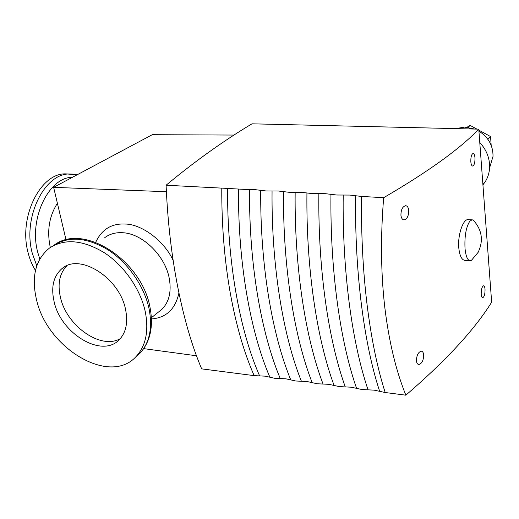 <?xml version="1.0" encoding="UTF-8"?>
<svg xmlns="http://www.w3.org/2000/svg" width="519" height="519" viewBox="0 0 519 519"><rect width="100%" height="100%" fill="white"/><g stroke="black" fill="none" stroke-linecap="round" stroke-linejoin="round"><path stroke-width="0.78" d="M259.617 375.892C239.772 330.85 227.037 261.693 227.607 188.429L238.513 189.052C237.903 262.62 250.385 332.017 269.874 377.209L265.105 376.152L254.154 375.633L201.664 368.866C192.16 346.556 184.232 319.483 177.881 287.649C171.555 255.582 167.631 221.438 166.093 185.225C194.852 161.338 223.488 140.87 251.994 123.82L478.778 129.153C459.951 148.849 428.246 171.698 383.671 197.694C380.479 236.67 380.862 273.279 384.819 307.533C388.971 341.58 395.984 370.8 405.852 395.18L385.202 392.52L374.154 390.145L361.97 389.529L351.246 387.206L339.329 386.61L328.903 384.339L317.239 383.762L307.112 381.543L295.7 380.991L285.852 378.812L274.674 378.28L269.874 377.209M280.254 378.546C261.135 333.192 248.912 263.555 249.548 189.688L255.536 189.701L260.733 190.324C260.058 264.502 272.014 334.385 290.757 379.895M301.39 381.264C283.03 335.592 271.346 265.462 272.06 190.973L278.184 190.992L283.53 191.628C282.777 266.435 294.189 336.818 312.159 382.652M323.058 384.054C305.483 338.057 294.357 267.421 295.155 192.29L301.416 192.315L306.93 192.964C306.087 268.414 316.927 339.309 334.093 385.468M345.271 386.908C328.514 340.581 317.972 269.426 318.867 193.645L325.27 193.678L330.96 194.34C330.013 270.451 340.256 341.872 356.585 388.361M368.049 389.834C352.142 343.176 342.209 271.489 343.215 195.04L349.767 195.073L355.632 195.747C354.574 272.54 364.189 344.499 379.655 391.326M227.607 188.429L166.093 185.225M249.548 189.688L238.513 189.052M272.06 190.973L265.968 190.953L260.733 190.324M295.155 192.29L288.927 192.27L283.53 191.628M318.867 193.645L312.496 193.619L306.93 192.964M343.215 195.04L336.688 195.008L330.96 194.34M385.202 392.52C377.495 368.581 371.5 339.692 367.218 305.847C363.008 271.761 361.12 235.289 361.548 196.429L383.671 197.694M481.21 294.344C481.165 289.557 481.95 286.696 483.565 285.774C484.337 285.859 484.824 287.001 485.031 289.187C485.103 293.962 484.324 296.81 482.702 297.744C481.917 297.659 481.424 296.524 481.21 294.344M416.446 360.977C416.562 355.411 418.165 352.148 421.266 351.175C422.57 351.298 423.368 352.485 423.66 354.736C423.575 360.283 421.979 363.54 418.865 364.513C417.555 364.39 416.751 363.209 416.446 360.977M470.83 161.792C470.733 157.056 471.492 154.273 473.094 153.442C474.068 153.553 474.69 154.98 474.956 157.731C475.073 162.447 474.334 165.224 472.731 166.061C471.745 165.957 471.109 164.536 470.83 161.792M400.934 215.353C400.934 209.845 402.478 206.633 405.56 205.712C407.272 205.822 408.33 207.341 408.725 210.26C408.758 215.748 407.227 218.953 404.132 219.868C402.42 219.758 401.356 218.252 400.934 215.353M469.818 260.726L465.128 260.408C461.806 260.116 459.698 255.99 458.796 248.024C457.518 235.243 463.026 219.239 467.976 219.602L468.436 219.621M472.193 259.714L470.246 260.759C467.574 260.493 465.835 256.38 465.018 248.406C464.46 236.229 466.036 227.186 469.76 221.282L472.076 219.79L473.224 220.088L474.671 221.613M57.395 203.279C49.26 216.112 46.846 230.611 50.155 246.778L50.324 247.466M145.32 311.9C148.927 331.025 145.858 345.894 136.114 356.514C109.827 386.019 47.106 348.333 36.505 299.625C31.198 276.718 35.5 259.545 49.409 248.108C64.538 238.273 82.878 239.836 104.423 252.785C124.3 265.793 140.565 289.368 145.32 311.9M68.326 173.962L66.088 173.897C40.839 172.353 18.094 217.104 28.169 253C29.849 259.591 32.288 265.41 35.48 270.444M66.996 265.663C59.575 273.247 57.388 283.789 60.431 297.296C66.549 325.9 100.913 350.137 120.278 338.635M54.099 301.61C50.817 286.968 53.489 275.933 62.124 268.492C79.731 252.662 119.805 278.022 125.598 309.674C128.148 322.682 126.007 332.731 119.162 339.809C101.841 358.421 60.846 333.581 54.099 301.61M455.967 128.615L464.531 127.097L455.831 128.615M478.778 129.153L491.655 302.175C474.613 329.61 446.016 360.614 405.852 395.18M361.548 196.429L355.632 195.747M234.043 135.063L152.262 134.7L53.632 187.34L166.378 191.719M196.474 355.774L143.737 348.632M53.632 187.34L66.036 239.856M482.93 184.881L485.233 181.747C487.828 177.608 489.281 173.009 489.586 167.948C489.923 158.483 486.653 150.01 479.777 142.53M489.936 166.768L493.018 156.375C493.141 145.716 488.444 137.295 478.927 131.112M474.729 129.056L464.531 127.097C467.736 127.324 469.689 127.946 470.389 128.959M478.855 130.159L490.559 136.549L487.918 139.364M468.132 127.337L470.123 125.39L476.929 129.108M490.559 136.549L491.175 145.32M467.074 127.213L470.123 125.39M95.697 242.302C101.743 229.404 111.559 223.319 125.15 224.046C140.921 224.026 163.965 240.122 173.19 260.551M158.386 312.127L162.006 309.22C169.162 301.844 171.588 291.574 169.265 278.424C165.217 255.659 142.355 233.427 122.542 232.713C115.601 232.324 109.678 233.972 104.767 237.657M254.154 375.633C244.027 352.686 236.048 325.03 230.209 292.677C224.461 260.097 221.652 225.343 221.775 188.416M72.413 177.31C48.968 176.947 28.513 218.856 37.738 252.286L39.794 258.994M53.593 245.565C68.703 235.743 86.991 237.267 108.452 250.126C128.245 263.049 144.405 286.494 149.102 308.928C152.664 327.969 149.569 342.793 139.832 353.387L135.349 357.28M72.861 174.125L70.136 174.021C44.958 172.477 22.259 217.351 32.301 253.337L36.784 265.786M178.945 292.904C175.364 309.142 166.203 317.823 151.464 318.945M151.399 317.725L158.47 312.055M136.114 356.514L139.832 353.387C150.231 342.079 153.637 326.808 150.056 307.572C141.921 260.317 82.891 222.061 53.723 245.468M62.124 268.492L65.16 266.539M467.976 219.602L472.076 219.79M471.44 260.337L478.135 252.344C483.689 240.563 482.054 229.813 473.224 220.088M77.065 174.825L66.088 173.897M485.233 181.747L482.904 184.505M493.018 156.375L489.586 167.948"/></g></svg>
